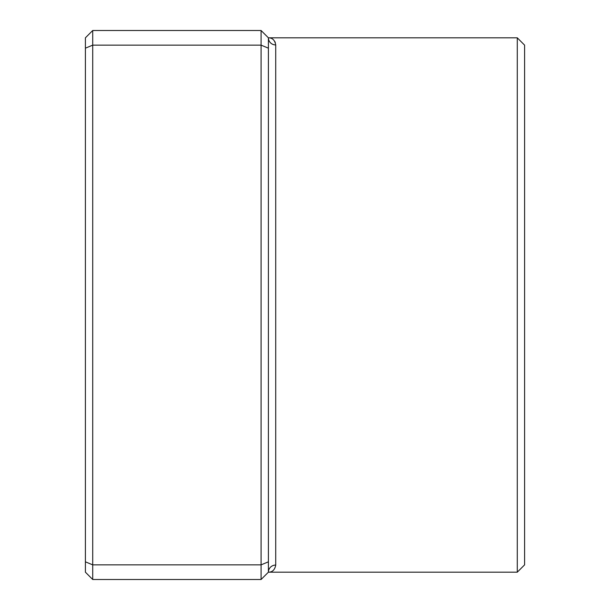<?xml version="1.0" encoding="UTF-8"?>
<svg xmlns="http://www.w3.org/2000/svg" width="610" height="610" viewBox="0 0 610 610"><rect width="100%" height="100%" fill="white"/><g stroke="black" fill="none" stroke-linecap="round" stroke-linejoin="round"><path stroke-width="0.91" d="M517.28 572.18L517.28 37.82L524.6 45.14L524.6 564.86L517.28 572.18L268.4 572.18A7.32 7.122 180 0 1 275.72 565.058C274.858 569.824 272.418 572.195 268.4 572.18C272.418 572.195 274.858 569.824 275.72 565.058L275.72 44.942C274.858 40.176 272.418 37.805 268.4 37.82L268.4 572.18L261.08 579.5L92.72 579.5L85.4 572.18L85.4 37.82L92.72 30.5L92.72 579.5M261.08 579.5L261.08 30.5L92.72 30.5M268.4 48.175L261.08 45.14L92.72 45.14L85.4 48.175M268.4 561.825L261.08 564.86L92.72 564.86L85.4 561.825M275.301 42.563L274.782 41.457M273.921 40.268L273.196 39.559M517.28 37.82L268.4 37.82L261.08 30.5M268.4 37.82A7.32 7.122 180 0 0 275.72 44.942"/></g></svg>
